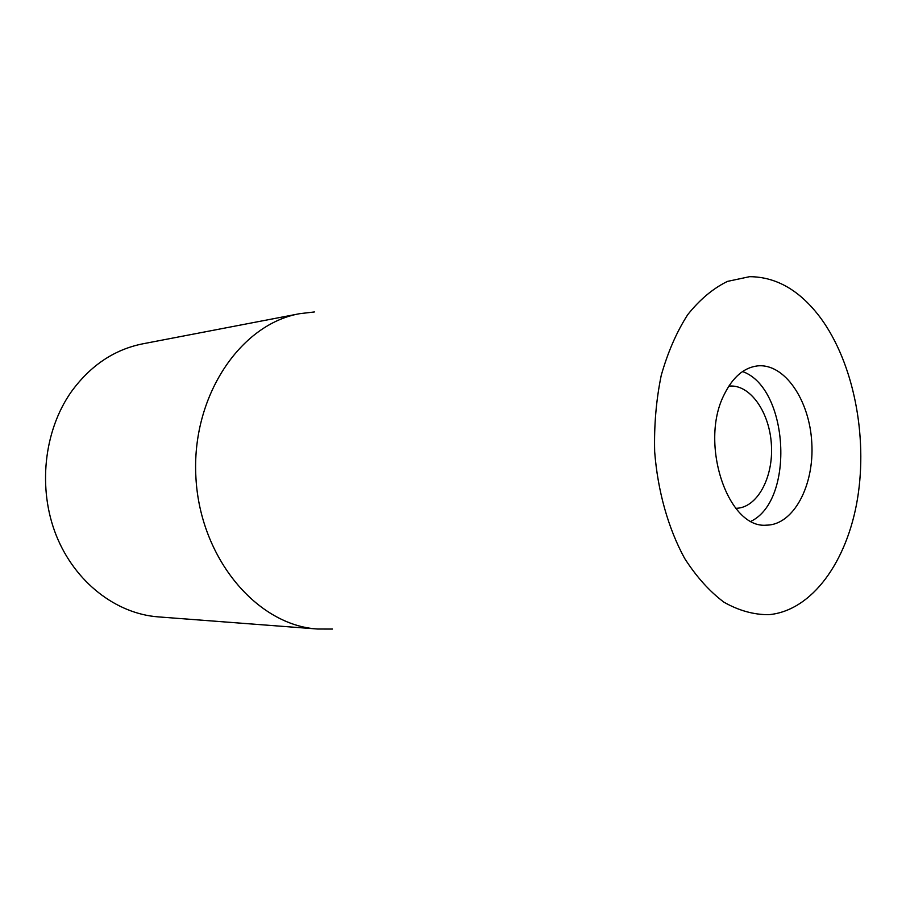 <?xml version="1.0" encoding="UTF-8"?>
<svg xmlns="http://www.w3.org/2000/svg" width="906" height="906" viewBox="0 0 906 906"><rect width="100%" height="100%" fill="white"/><g stroke="black" fill="none" stroke-linecap="round" stroke-linejoin="round"><path stroke-width="1.36" d="M735.785 508.3L736.057 508.3C757.11 508.017 773.452 477.756 771.414 444.993C769.715 412.207 750.055 383.997 729.103 386.115L728.82 386.137M724.03 394.903C699.092 443.646 728.028 529.07 766.476 525.152C793.622 525.016 814.449 485.378 811.787 442.694C809.579 399.976 784.392 362.955 757.405 365.911C743.713 367.677 732.592 377.338 724.03 394.903M820.995 318.493C800.44 290.735 776.635 276.806 749.579 276.681L727.439 281.404C713.011 288.459 699.772 299.558 687.699 314.699C676.635 331.97 667.813 352.196 661.233 375.39C656.204 399.818 654.007 425.231 654.664 451.641C657.722 491.143 668.277 528.447 684.619 558.379C696.42 576.794 709.545 591.403 723.985 602.218C738.82 610.61 753.769 614.766 768.832 614.687C812.161 610.735 847.246 561.38 857.529 498.583C867.789 435.661 853.543 363.238 820.995 318.493M314.382 311.958L299.705 313.68L142.695 343.838C114.099 349.58 90.215 365.662 71.064 392.117C43.76 431.143 37.588 488.776 56.308 535.571C75.073 582.377 116.206 613.781 158.256 616.884L317.666 629.024L332.445 629.058M299.705 313.68C240.203 324.054 191.041 396.783 195.934 477.779C200.271 558.798 257.372 625.48 317.666 629.024M751.085 521.244C795.049 499.874 788.662 387.779 742.558 371.539"/></g></svg>
